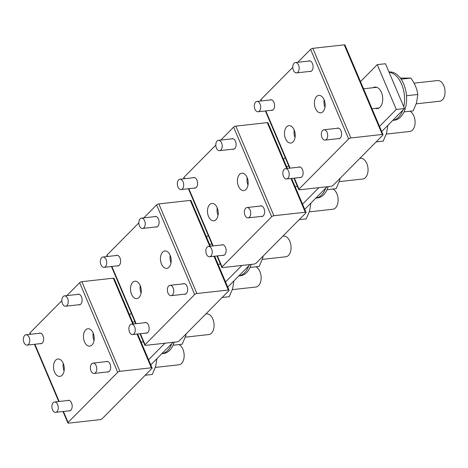 <?xml version="1.0" encoding="UTF-8"?>
<svg xmlns="http://www.w3.org/2000/svg" width="468" height="468" viewBox="0 0 468 468"><rect width="100%" height="100%" fill="white"/><g stroke="black" fill="none" stroke-linecap="round" stroke-linejoin="round"><path stroke-width="0.7" d="M322.031 96.66A8.752 5.323 -96.3 0 0 318.807 95.408A8.752 5.323 -96.3 0 0 314.438 102.042A8.752 5.323 -96.3 0 0 317.52 111.559A8.752 5.323 -96.3 0 0 320.744 112.806A8.752 5.323 -96.3 0 0 325.114 106.172A8.752 5.323 -96.3 0 0 322.031 96.66M324.143 99.854A8.752 5.323 -96.3 0 0 324.973 107.301M383.023 134.649A1.732 0.608 157 0 0 382.28 134.462L350.854 137.961A1.732 0.608 157 0 0 348.631 138.978L299.023 189.101A1.732 0.608 157 0 0 298.795 189.628A1.732 0.608 157 0 0 299.532 189.815L330.964 186.317A1.732 0.608 157 0 0 333.181 185.299L382.795 135.176A1.732 0.608 157 0 0 383.023 134.649L344.98 45.033A1.732 0.608 157 0 0 344.243 44.846L312.817 48.344A1.732 0.608 157 0 0 310.594 49.362L297.8 62.285M292.792 67.345L260.98 99.485A1.732 0.608 157 0 0 260.752 100.012L261.162 100.971M287.58 141.804A8.752 5.323 -96.3 0 0 290.809 143.056A8.752 5.323 -96.3 0 0 295.173 136.422A8.752 5.323 -96.3 0 0 292.096 126.904A8.752 5.323 -96.3 0 0 288.873 125.658A8.752 5.323 -96.3 0 0 284.503 132.286A8.752 5.323 -96.3 0 0 287.58 141.804M299.584 177.536A5.37 3.264 -96.3 0 0 300.421 177.618A5.37 3.264 -96.3 0 0 302.48 169.603A5.37 3.264 -96.3 0 0 299.233 166.947A5.37 3.264 -96.3 0 0 298.432 167.211M338.071 138.651A5.37 3.264 -96.3 0 0 338.914 138.727A5.37 3.264 -96.3 0 0 340.967 130.712A5.37 3.264 -96.3 0 0 337.726 128.056A5.37 3.264 -96.3 0 0 336.925 128.32M271.054 110.325A5.37 3.264 -96.3 0 0 271.89 110.407A5.37 3.264 -96.3 0 0 273.95 102.393A5.37 3.264 -96.3 0 0 270.703 99.731A5.37 3.264 -96.3 0 0 269.907 99.994M309.547 71.434A5.37 3.264 -96.3 0 0 310.383 71.516A5.37 3.264 -96.3 0 0 312.437 63.502A5.37 3.264 -96.3 0 0 309.196 60.846A5.37 3.264 -96.3 0 0 308.394 61.109M294.208 130.098A8.752 5.323 -96.3 0 0 295.033 137.545M409.909 111.238A10.395 6.324 83.7 0 1 413.852 115.947A10.395 6.324 83.7 0 1 409.869 131.461L386.299 134.082M414.034 83.164L437.51 80.554A10.395 6.324 83.7 0 1 443.793 85.697A10.395 6.324 83.7 0 1 439.809 101.211L416.239 103.832M406.493 95.735L417.795 94.477C417.052 88.838 414.73 83.38 410.84 78.092L401.094 79.174M404.024 111.893L413.15 110.881L416.538 102.884L417.795 94.477M400.315 78.08L410.84 78.092M376.126 141.915L383.21 141.125L386.597 133.128L387.843 125.354M285.585 168.644A5.195 3.159 83.7 0 1 289.177 173.581A5.195 3.159 83.7 0 1 286.603 178.981A5.195 3.159 83.7 0 1 286.463 178.992A5.195 3.159 83.7 0 1 282.871 174.055A5.195 3.159 83.7 0 1 285.451 168.65A5.195 3.159 83.7 0 1 285.585 168.644M324.078 129.753A5.195 3.159 83.7 0 1 327.67 134.69A5.195 3.159 83.7 0 1 325.09 140.09A5.195 3.159 83.7 0 1 324.956 140.102A5.195 3.159 83.7 0 1 321.364 135.164A5.195 3.159 83.7 0 1 323.944 129.765A5.195 3.159 83.7 0 1 324.078 129.753M257.055 101.433A5.195 3.159 83.7 0 1 260.653 106.365A5.195 3.159 83.7 0 1 258.073 111.77A5.195 3.159 83.7 0 1 257.932 111.782A5.195 3.159 83.7 0 1 254.34 106.844A5.195 3.159 83.7 0 1 256.92 101.439A5.195 3.159 83.7 0 1 257.055 101.433M295.548 62.542A5.195 3.159 83.7 0 1 299.14 67.48A5.195 3.159 83.7 0 1 296.56 72.879A5.195 3.159 83.7 0 1 296.425 72.891A5.195 3.159 83.7 0 1 292.833 67.954A5.195 3.159 83.7 0 1 295.413 62.548A5.195 3.159 83.7 0 1 295.548 62.542M227.746 287.112L250.093 264.531M208.237 235.422L206.534 237.147M225.553 281.952L241.897 265.438M255.943 266.795A10.395 6.324 83.7 0 1 259.892 271.504A10.395 6.324 83.7 0 1 255.908 287.019L232.339 289.639M141.073 293.108A8.752 5.323 83.7 0 1 140.248 285.655M222.165 297.472L229.25 296.683L232.637 288.692L233.877 280.911M282.812 236.194L283.549 236.112A10.395 6.324 83.7 0 1 289.827 241.254A10.395 6.324 83.7 0 1 285.849 256.768L262.279 259.395M171.013 262.858A8.752 5.323 83.7 0 1 170.182 255.411M250.058 267.45L259.184 266.438L262.571 258.441L263.18 256.031M168.071 252.217A8.752 5.323 -96.3 0 0 164.847 250.965A8.752 5.323 -96.3 0 0 160.477 257.599A8.752 5.323 -96.3 0 0 163.554 267.117A8.752 5.323 -96.3 0 0 166.784 268.363A8.752 5.323 -96.3 0 0 171.153 261.735A8.752 5.323 -96.3 0 0 168.071 252.217M210.389 246.221L191.02 200.596A1.732 0.608 157 0 0 190.283 200.409L158.851 203.902A1.732 0.608 157 0 0 156.634 204.92L143.84 217.842M138.832 222.903L107.02 255.042A1.732 0.608 157 0 0 106.792 255.569L107.201 256.528M194.67 294.536L145.062 344.659A1.732 0.608 157 0 0 144.834 345.185A1.732 0.608 157 0 0 145.571 345.372L176.998 341.874A1.732 0.608 157 0 0 179.221 340.862L228.834 290.733A1.732 0.608 157 0 0 229.063 290.213A1.732 0.608 157 0 0 228.32 290.025L196.893 293.518A1.732 0.608 157 0 0 194.67 294.536L156.634 204.92M133.62 297.361A8.752 5.323 -96.3 0 0 136.843 298.613A8.752 5.323 -96.3 0 0 141.213 291.979A8.752 5.323 -96.3 0 0 138.136 282.461A8.752 5.323 -96.3 0 0 134.907 281.215A8.752 5.323 -96.3 0 0 130.543 287.849A8.752 5.323 -96.3 0 0 133.62 297.361M145.624 333.099A5.37 3.264 -96.3 0 0 146.461 333.175A5.37 3.264 -96.3 0 0 148.514 325.161A5.37 3.264 -96.3 0 0 145.273 322.505A5.37 3.264 -96.3 0 0 144.472 322.768M184.111 294.208A5.37 3.264 -96.3 0 0 184.948 294.29A5.37 3.264 -96.3 0 0 187.007 286.27A5.37 3.264 -96.3 0 0 183.76 283.614A5.37 3.264 -96.3 0 0 182.965 283.877M117.094 265.882A5.37 3.264 -96.3 0 0 117.93 265.964A5.37 3.264 -96.3 0 0 119.989 257.95A5.37 3.264 -96.3 0 0 116.743 255.294A5.37 3.264 -96.3 0 0 115.941 255.557M155.581 226.998A5.37 3.264 -96.3 0 0 156.417 227.074A5.37 3.264 -96.3 0 0 158.476 219.059A5.37 3.264 -96.3 0 0 155.23 216.403A5.37 3.264 -96.3 0 0 154.434 216.666M131.625 324.201A5.195 3.159 83.7 0 1 135.217 329.139A5.195 3.159 83.7 0 1 132.637 334.538A5.195 3.159 83.7 0 1 132.502 334.55A5.195 3.159 83.7 0 1 128.911 329.612A5.195 3.159 83.7 0 1 131.49 324.213A5.195 3.159 83.7 0 1 131.625 324.201M170.118 285.31A5.195 3.159 83.7 0 1 173.71 290.248A5.195 3.159 83.7 0 1 171.13 295.653A5.195 3.159 83.7 0 1 170.995 295.659A5.195 3.159 83.7 0 1 167.404 290.722A5.195 3.159 83.7 0 1 169.978 285.322A5.195 3.159 83.7 0 1 170.118 285.31M141.588 218.1A5.195 3.159 83.7 0 1 145.179 223.037A5.195 3.159 83.7 0 1 142.6 228.437A5.195 3.159 83.7 0 1 142.465 228.448A5.195 3.159 83.7 0 1 138.873 223.511A5.195 3.159 83.7 0 1 141.453 218.111A5.195 3.159 83.7 0 1 141.588 218.1M103.095 256.99A5.195 3.159 83.7 0 1 106.686 261.928A5.195 3.159 83.7 0 1 104.107 267.327A5.195 3.159 83.7 0 1 103.972 267.339A5.195 3.159 83.7 0 1 100.38 262.402A5.195 3.159 83.7 0 1 102.96 257.002A5.195 3.159 83.7 0 1 103.095 256.99M251.222 264.402A24.254 14.754 83.7 0 1 240.429 275.769L238.791 275.95A24.254 14.754 83.7 0 0 248.748 265.894M332.923 189.019A10.395 6.324 83.7 0 1 336.872 193.723A10.395 6.324 83.7 0 1 332.888 209.237L309.319 211.864M218.053 215.327A8.752 5.323 83.7 0 1 217.228 207.88M299.146 219.691L306.23 218.907L309.617 210.91L310.863 203.135M359.793 158.412L360.53 158.33A10.395 6.324 83.7 0 1 366.807 163.478A10.395 6.324 83.7 0 1 362.829 178.992L339.259 181.613M247.993 185.076A8.752 5.323 83.7 0 1 247.162 177.629M327.044 189.675L336.17 188.657L339.552 180.666L340.16 178.249M245.051 174.435A8.752 5.323 -96.3 0 0 241.827 173.189A8.752 5.323 -96.3 0 0 237.457 179.817A8.752 5.323 -96.3 0 0 240.54 189.335A8.752 5.323 -96.3 0 0 243.764 190.587A8.752 5.323 -96.3 0 0 248.134 183.953A8.752 5.323 -96.3 0 0 245.051 174.435M287.37 168.439L268 122.815A1.732 0.608 157 0 0 267.263 122.628L235.831 126.126A1.732 0.608 157 0 0 233.614 127.138L220.82 140.067M215.812 145.121L184 177.267A1.732 0.608 157 0 0 183.772 177.787L184.181 178.747M271.651 216.754L222.043 266.883A1.732 0.608 157 0 0 221.814 267.404A1.732 0.608 157 0 0 222.552 267.591L253.984 264.098A1.732 0.608 157 0 0 256.201 263.08L305.815 212.958A1.732 0.608 157 0 0 306.043 212.431A1.732 0.608 157 0 0 305.3 212.244L273.874 215.742A1.732 0.608 157 0 0 271.651 216.754L233.614 127.138M210.6 219.586A8.752 5.323 -96.3 0 0 213.823 220.832A8.752 5.323 -96.3 0 0 218.193 214.204A8.752 5.323 -96.3 0 0 215.116 204.686A8.752 5.323 -96.3 0 0 211.893 203.434A8.752 5.323 -96.3 0 0 207.523 210.068A8.752 5.323 -96.3 0 0 210.6 219.586M222.604 255.317A5.37 3.264 -96.3 0 0 223.441 255.399A5.37 3.264 -96.3 0 0 225.5 247.385A5.37 3.264 -96.3 0 0 222.253 244.723A5.37 3.264 -96.3 0 0 221.452 244.986M261.091 216.427A5.37 3.264 -96.3 0 0 261.928 216.508A5.37 3.264 -96.3 0 0 263.987 208.494A5.37 3.264 -96.3 0 0 260.74 205.832A5.37 3.264 -96.3 0 0 259.945 206.095M194.074 188.107A5.37 3.264 -96.3 0 0 194.91 188.189A5.37 3.264 -96.3 0 0 196.969 180.168A5.37 3.264 -96.3 0 0 193.723 177.512A5.37 3.264 -96.3 0 0 192.921 177.776M232.561 149.216A5.37 3.264 -96.3 0 0 233.403 149.298A5.37 3.264 -96.3 0 0 235.457 141.283A5.37 3.264 -96.3 0 0 232.216 138.622A5.37 3.264 -96.3 0 0 231.414 138.885M208.605 246.42A5.195 3.159 83.7 0 1 212.197 251.357A5.195 3.159 83.7 0 1 209.617 256.762A5.195 3.159 83.7 0 1 209.483 256.774A5.195 3.159 83.7 0 1 205.891 251.837A5.195 3.159 83.7 0 1 208.471 246.431A5.195 3.159 83.7 0 1 208.605 246.42M247.098 207.529A5.195 3.159 83.7 0 1 250.69 212.466A5.195 3.159 83.7 0 1 248.11 217.872A5.195 3.159 83.7 0 1 247.976 217.883A5.195 3.159 83.7 0 1 244.384 212.946A5.195 3.159 83.7 0 1 246.964 207.54A5.195 3.159 83.7 0 1 247.098 207.529M218.568 140.318A5.195 3.159 83.7 0 1 222.16 145.255A5.195 3.159 83.7 0 1 219.58 150.661A5.195 3.159 83.7 0 1 219.445 150.673A5.195 3.159 83.7 0 1 215.853 145.735A5.195 3.159 83.7 0 1 218.433 140.33A5.195 3.159 83.7 0 1 218.568 140.318M180.075 179.209A5.195 3.159 83.7 0 1 183.667 184.146A5.195 3.159 83.7 0 1 181.093 189.552A5.195 3.159 83.7 0 1 180.952 189.558A5.195 3.159 83.7 0 1 177.36 184.626A5.195 3.159 83.7 0 1 179.94 179.221A5.195 3.159 83.7 0 1 180.075 179.209M328.203 186.627A24.254 14.754 83.7 0 1 317.409 197.987L315.771 198.169A24.254 14.754 83.7 0 0 325.728 188.113M388.99 72.008L389.031 72.002A24.254 14.754 83.7 0 1 406.476 95.513A24.254 14.754 83.7 0 1 394.395 120.206L392.751 120.393M389.089 72.242A24.254 14.754 83.7 0 1 404.428 95.741A24.254 14.754 83.7 0 1 403.744 106.774M402.708 110.331A24.254 14.754 83.7 0 1 392.763 120.381M381.707 131.555L404.492 108.529L385.474 63.724L377.272 64.637L360.495 81.584M379.519 126.395L396.291 109.442L377.272 64.637M396.291 109.442L404.492 108.529M373.107 87.715A10.828 6.587 83.7 0 1 374.891 87.083A10.828 6.587 83.7 0 1 381.438 92.442A10.828 6.587 83.7 0 1 377.29 108.605A10.828 6.587 83.7 0 1 375.406 108.377M304.726 209.331L327.079 186.75M285.217 157.646L283.514 159.366M302.539 204.171L318.878 187.662M91.09 329.993A8.752 5.323 -96.3 0 0 87.867 328.747A8.752 5.323 -96.3 0 0 83.497 335.38A8.752 5.323 -96.3 0 0 86.574 344.898A8.752 5.323 -96.3 0 0 89.803 346.144A8.752 5.323 -96.3 0 0 94.173 339.511A8.752 5.323 -96.3 0 0 91.09 329.993M93.202 333.187A8.752 5.323 -96.3 0 0 94.033 340.64M133.403 323.996L114.04 278.372A1.732 0.608 157 0 0 113.303 278.185L81.871 281.683A1.732 0.608 157 0 0 79.648 282.701L66.86 295.624M61.852 300.684L30.04 332.824A1.732 0.608 157 0 0 29.812 333.351L30.221 334.304M117.69 372.317L68.082 422.44A1.732 0.608 157 0 0 67.854 422.967A1.732 0.608 157 0 0 68.591 423.154L100.017 419.656A1.732 0.608 157 0 0 102.24 418.638L151.848 368.515A1.732 0.608 157 0 0 152.077 367.988A1.732 0.608 157 0 0 151.339 367.801L119.913 371.3A1.732 0.608 157 0 0 117.69 372.317L79.648 282.701M56.64 375.143A8.752 5.323 -96.3 0 0 59.863 376.395A8.752 5.323 -96.3 0 0 64.233 369.761A8.752 5.323 -96.3 0 0 61.156 360.243A8.752 5.323 -96.3 0 0 57.927 358.991A8.752 5.323 -96.3 0 0 53.557 365.625A8.752 5.323 -96.3 0 0 56.64 375.143M68.644 410.875A5.37 3.264 -96.3 0 0 69.48 410.957A5.37 3.264 -96.3 0 0 71.534 402.942A5.37 3.264 -96.3 0 0 68.293 400.28A5.37 3.264 -96.3 0 0 67.491 400.544M107.131 371.984A5.37 3.264 -96.3 0 0 107.968 372.066A5.37 3.264 -96.3 0 0 110.027 364.051A5.37 3.264 -96.3 0 0 106.78 361.395A5.37 3.264 -96.3 0 0 105.984 361.659M40.113 343.664A5.37 3.264 -96.3 0 0 40.95 343.746A5.37 3.264 -96.3 0 0 43.009 335.731A5.37 3.264 -96.3 0 0 39.762 333.07A5.37 3.264 -96.3 0 0 38.961 333.333M78.601 304.773A5.37 3.264 -96.3 0 0 79.437 304.855A5.37 3.264 -96.3 0 0 81.496 296.841A5.37 3.264 -96.3 0 0 78.25 294.179A5.37 3.264 -96.3 0 0 77.454 294.442M63.262 363.437A8.752 5.323 -96.3 0 0 64.093 370.884M173.078 345.232L182.204 344.214L185.591 336.223L186.2 333.807M205.832 313.969L206.569 313.888A10.395 6.324 83.7 0 1 212.846 319.036A10.395 6.324 83.7 0 1 208.863 334.55L185.293 337.171M145.185 375.254L152.27 374.464L155.657 366.467L156.897 358.693M178.963 344.577A10.395 6.324 83.7 0 1 182.912 349.28A10.395 6.324 83.7 0 1 178.928 364.8L155.358 367.421M54.645 401.977A5.195 3.159 83.7 0 1 58.237 406.914A5.195 3.159 83.7 0 1 55.657 412.32A5.195 3.159 83.7 0 1 55.522 412.331A5.195 3.159 83.7 0 1 51.93 407.394A5.195 3.159 83.7 0 1 54.51 401.989A5.195 3.159 83.7 0 1 54.645 401.977M93.132 363.092A5.195 3.159 83.7 0 1 96.73 368.029A5.195 3.159 83.7 0 1 94.15 373.429A5.195 3.159 83.7 0 1 94.015 373.441A5.195 3.159 83.7 0 1 90.418 368.503A5.195 3.159 83.7 0 1 92.997 363.098A5.195 3.159 83.7 0 1 93.132 363.092M26.114 334.766A5.195 3.159 83.7 0 1 29.706 339.704A5.195 3.159 83.7 0 1 27.126 345.109A5.195 3.159 83.7 0 1 26.992 345.121A5.195 3.159 83.7 0 1 23.4 340.183A5.195 3.159 83.7 0 1 25.98 334.778A5.195 3.159 83.7 0 1 26.114 334.766M64.607 295.881A5.195 3.159 83.7 0 1 68.199 300.813A5.195 3.159 83.7 0 1 65.619 306.218A5.195 3.159 83.7 0 1 65.485 306.23A5.195 3.159 83.7 0 1 61.893 301.293A5.195 3.159 83.7 0 1 64.467 295.887A5.195 3.159 83.7 0 1 64.607 295.881M174.242 342.184A24.254 14.754 83.7 0 1 163.449 353.545L161.811 353.726A24.254 14.754 83.7 0 0 171.768 343.67M150.766 364.888L173.113 342.307M131.256 313.203L129.554 314.923M148.572 359.734L164.917 343.219M260.98 99.485L261.594 100.918M265.83 110.91L290.119 168.135M294.36 178.121L299.023 189.101M310.594 49.362L348.631 138.978M344.243 44.846L382.28 134.462M312.817 48.344L350.854 137.961M107.02 255.042L107.628 256.482M111.87 266.467L136.159 323.692M140.4 333.678L145.062 344.659M190.283 200.409L209.758 246.291M213.993 256.277L228.32 290.025M158.851 203.902L196.893 293.518M184 177.267L184.608 178.7M188.85 188.686L213.139 245.911M217.38 255.897L222.043 266.883M267.263 122.628L286.738 168.509M290.979 178.495L305.3 212.244M235.831 126.126L273.874 215.742M30.04 332.824L30.648 334.257M34.889 344.243L59.179 401.468M63.42 411.454L68.082 422.44M113.303 278.185L132.777 324.067M137.013 334.053L151.339 367.801M81.871 281.683L119.913 371.3M265.403 110.957L289.692 168.182M293.927 178.168L298.795 189.628M363.548 88.78L376.775 87.311M372.031 108.751L379.074 107.968M286.603 178.981L301.222 177.354M285.451 168.65L300.07 167.023M325.09 140.09L339.709 138.464M323.944 129.765L338.563 128.138M258.073 111.77L272.692 110.144M256.92 101.439L271.539 99.813M296.56 72.879L311.179 71.253M295.413 62.548L310.032 60.922M209.588 244.337L211.91 244.08M218.065 264.309L220.393 264.051M111.437 266.514L135.732 323.739M139.967 333.725L144.834 345.185M214.625 256.207L229.063 290.213M132.637 334.538L147.256 332.912M131.49 324.213L146.11 322.587M171.13 295.653L185.749 294.027M169.978 285.322L184.597 283.696M142.6 228.437L157.219 226.81M141.453 218.111L156.072 216.485M104.107 267.327L118.726 265.701M102.96 257.002L117.579 255.37M286.568 166.561L288.891 166.298M295.045 186.533L297.373 186.276M188.417 188.733L212.712 245.957M216.947 255.943L221.814 267.404M291.605 178.425L306.043 212.431M209.617 256.762L224.236 255.136M208.471 246.431L223.09 244.805M248.11 217.872L262.729 216.245M246.964 207.54L261.583 205.914M219.58 150.661L234.199 149.035M218.433 140.33L233.052 138.703M181.093 189.552L195.712 187.925M179.94 179.221L194.559 177.594M34.456 344.296L58.746 401.521M62.987 411.507L67.854 422.967M137.645 333.982L152.077 367.988M132.608 322.119L134.93 321.861M141.084 342.09L143.407 341.833M55.657 412.32L70.276 410.693M54.51 401.989L69.129 400.362M94.15 373.429L108.769 371.803M92.997 363.098L107.617 361.471M27.126 345.109L41.746 343.483M25.98 334.778L40.599 333.152M65.619 306.218L80.239 304.592M64.467 295.887L79.086 294.261"/></g></svg>
